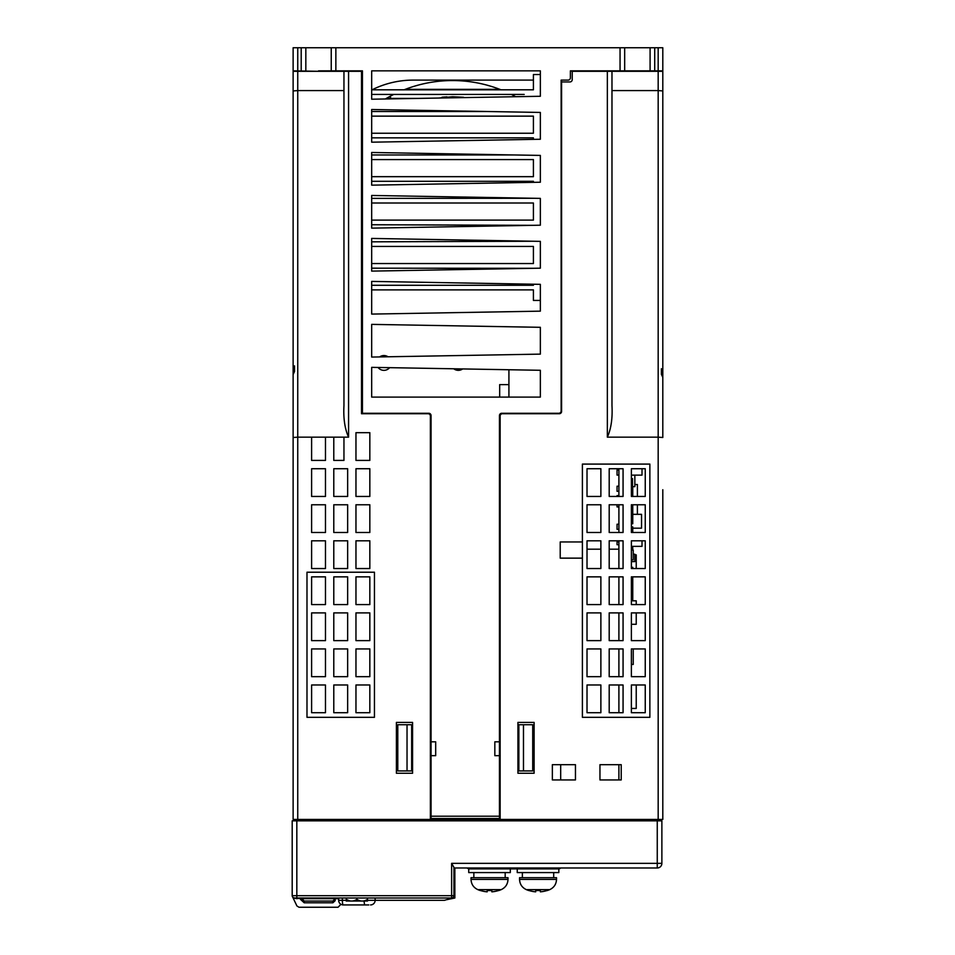 <?xml version="1.0" encoding="UTF-8"?>
<svg xmlns="http://www.w3.org/2000/svg" width="955" height="955" viewBox="0 0 955 955"><rect width="100%" height="100%" fill="white"/><g stroke="black" fill="none" stroke-linecap="round" stroke-linejoin="round"><path stroke-width="1.43" d="M618.9 779.937L618.9 764.68M618.9 712.705L618.9 684.986M618.9 676.665L618.9 648.934M618.9 640.626L618.9 612.895M618.9 604.575L618.9 576.856M618.9 568.535L618.9 540.805M618.9 532.484L618.9 504.765M618.9 496.445L618.9 468.726M657.255 867.976A4.62 4.62 0 0 0 661.875 863.356L661.875 820.834L657.255 820.834L657.255 867.976L453.935 867.976M293.125 897.545L294.51 898.01A2.316 2.316 0 0 1 292.194 895.695L292.194 820.834L657.255 820.834L657.255 819.45M662.806 489.724L662.806 819.45L500.145 819.45L500.145 416.046A2.316 2.316 0 0 1 502.449 413.73L559.296 413.73A2.316 2.316 0 0 0 561.6 411.426L561.6 81.951L569.92 81.951A2.316 2.316 0 0 0 572.224 79.635L572.224 71.315L658.174 71.315L658.174 90.594L662.806 90.928L662.806 371.638L661.409 368.726L661.409 374.432L662.806 377.332L662.806 371.638M451.62 863.356L453.935 867.355L453.935 895.695A2.316 2.316 0 0 1 451.62 898.01L451.62 863.356L661.875 863.356M386.357 98.401L418.338 98.401M361.515 103.2L362.434 103.2M371.674 289.89L533.415 289.89L533.415 300.431L540.351 300.431M361.515 405.421L362.434 405.421M631.374 526.885L632.759 526.897L631.374 526.897M632.759 561.624L631.374 561.755M631.374 547.669L632.759 547.669L632.759 550.068M631.374 540.984L632.759 540.805M632.759 532.484L632.759 526.897M631.374 489.33L632.759 489.33L632.759 486.644M632.759 568.535L632.759 567.318L631.374 567.318M634.848 554.867L636.233 554.867L636.233 568.535M631.374 523.555L632.532 523.555L632.532 516.154L631.374 516.154M631.374 485.988L632.532 485.988L632.532 478.598L631.374 478.598M631.374 550.068L633.225 550.068L633.225 559.881L631.374 559.881M632.759 496.158L632.759 490.751M634.848 475.124L634.848 486.644L631.374 486.644M631.374 561.624L634.848 561.624L634.848 554.234L633.225 554.234M634.848 484.531L637.391 484.531L637.391 496.445M637.391 514.339L637.391 504.765M631.374 708.443L636.233 708.443L636.233 684.986M632.759 496.445L632.759 489.33M631.374 546.367L642.011 546.367L642.011 540.805M631.374 475.124L642.011 475.124L642.011 468.726M631.374 664.453L633.225 664.453L633.225 648.934M631.374 600.814L636.233 600.814L636.233 604.575M631.374 624.295L636.233 624.295L636.233 612.895M632.759 528.187L641.545 528.187L641.545 514.339L632.759 514.339M631.374 523.734L632.759 523.734L632.759 504.765M632.759 600.814L632.759 576.856M618.9 549.185L609.195 549.185M600.874 549.185L587.015 549.185M560.681 764.68L560.681 779.937M296.826 819.45L296.826 895.695L292.194 895.695A2.316 2.316 0 0 0 294.51 898.01L451.62 898.01M396.397 773.24L412.572 773.24L412.572 722.41L396.397 722.41L396.397 773.24M293.125 487.42L293.125 71.315L361.515 71.315L361.515 413.73L428.055 413.73A2.316 2.316 0 0 1 430.371 416.046L430.371 819.45L500.145 819.45M662.806 90.928L662.806 71.315L658.174 71.315M561.134 412.811L561.134 80.101L568.07 80.101A2.316 2.316 0 0 0 570.386 77.785L570.386 70.849L572.224 71.315M658.174 819.45L658.174 437.163L662.806 437.497L662.806 377.332M661.409 374.432L661.409 368.726L661.409 374.432M611.976 90.594L658.174 90.594L658.174 437.163L607.344 437.163L607.344 71.315M611.976 71.315L611.976 405.66C612.644 418.35 611.105 428.855 607.344 437.163M534.108 722.41L517.932 722.41L517.932 773.24L534.108 773.24L534.108 722.41M621.216 779.937L599.955 779.937L599.955 764.68L621.216 764.68L621.216 779.937M552.36 779.937L552.36 764.68L575.459 764.68L575.459 779.937L552.36 779.937M582.395 541.963L582.395 464.094L649.866 464.094L649.866 717.324L582.395 717.324L582.395 558.138L560.215 558.138L560.215 541.963L582.395 541.963L582.395 558.138M561.6 80.101L561.6 81.951M631.374 468.726L645.246 468.726L645.246 496.445L631.374 496.445L631.374 468.726M631.374 504.765L645.246 504.765L645.246 532.484L631.374 532.484L631.374 504.765M631.374 540.805L645.246 540.805L645.246 568.535L631.374 568.535L631.374 540.805M631.374 576.856L645.246 576.856L645.246 604.575L631.374 604.575L631.374 576.856M631.374 612.895L645.246 612.895L645.246 640.626L631.374 640.626L631.374 612.895M631.374 648.934L645.246 648.934L645.246 676.665L631.374 676.665L631.374 648.934M609.195 468.726L623.066 468.726L623.066 496.445L609.195 496.445L609.195 468.726M609.195 504.765L623.066 504.765L623.066 532.484L609.195 532.484L609.195 504.765M609.195 540.805L623.066 540.805L623.066 568.535L609.195 568.535L609.195 540.805M609.195 576.856L623.066 576.856L623.066 604.575L609.195 604.575L609.195 576.856M609.195 612.895L623.066 612.895L623.066 640.626L609.195 640.626L609.195 612.895M609.195 648.934L623.066 648.934L623.066 676.665L609.195 676.665L609.195 648.934M587.015 468.726L600.874 468.726L600.874 496.445L587.015 496.445L587.015 468.726M587.015 504.765L600.874 504.765L600.874 532.484L587.015 532.484L587.015 504.765M587.015 540.805L600.874 540.805L600.874 568.535L587.015 568.535L587.015 540.805M587.015 576.856L600.874 576.856L600.874 604.575L587.015 604.575L587.015 576.856M587.015 612.895L600.874 612.895L600.874 640.626L587.015 640.626L587.015 612.895M587.015 648.934L600.874 648.934L600.874 676.665L587.015 676.665L587.015 648.934M631.374 684.986L645.246 684.986L645.246 712.705L631.374 712.705L631.374 684.986M609.195 684.986L623.066 684.986L623.066 712.705L609.195 712.705L609.195 684.986M587.015 684.986L600.874 684.986L600.874 712.705L587.015 712.705L587.015 684.986M293.125 368.785L294.51 365.872L294.51 371.579L294.51 365.872L294.51 371.579L293.125 374.479L293.125 819.45L430.371 819.45M293.591 820.834L293.591 819.45M297.745 70.849L297.745 47.75L293.125 47.75L293.125 70.849L318.54 71.315M343.955 71.315L343.955 405.66C343.275 418.35 344.815 428.855 348.575 437.163L343.955 437.163L343.955 460.406L333.784 460.406L333.784 437.163L325.476 437.163L325.476 460.406L311.605 460.406L311.605 437.163L297.745 437.163L297.745 819.45M311.605 468.726L325.476 468.726L325.476 496.445L311.605 496.445L311.605 468.726M311.605 504.765L325.476 504.765L325.476 532.484L311.605 532.484L311.605 504.765M311.605 540.805L325.476 540.805L325.476 568.535L311.605 568.535L311.605 540.805M333.784 468.726L347.656 468.726L347.656 496.445L333.784 496.445L333.784 468.726M333.784 504.765L347.656 504.765L347.656 532.484L333.784 532.484L333.784 504.765M333.784 540.805L347.656 540.805L347.656 568.535L333.784 568.535L333.784 540.805M355.964 468.726L369.836 468.726L369.836 496.445L355.964 496.445L355.964 468.726M355.964 504.765L369.836 504.765L369.836 532.484L355.964 532.484L355.964 504.765M355.964 540.805L369.836 540.805L369.836 568.535L355.964 568.535L355.964 540.805M374.456 572.224L374.456 717.324L306.985 717.324L306.985 572.224L374.456 572.224M369.836 460.406L355.964 460.406L355.964 432.675L369.836 432.675L369.836 460.406M333.784 437.163L343.955 437.163M311.605 437.163L325.476 437.163M343.955 90.594L297.745 90.594L297.745 437.163L293.125 437.497M293.125 90.928L297.745 90.594L297.745 71.315M311.605 576.856L325.476 576.856L325.476 604.575L311.605 604.575L311.605 576.856M311.605 612.895L325.476 612.895L325.476 640.626L311.605 640.626L311.605 612.895M311.605 648.934L325.476 648.934L325.476 676.665L311.605 676.665L311.605 648.934M311.605 684.986L325.476 684.986L325.476 712.705L311.605 712.705L311.605 684.986M333.784 576.856L347.656 576.856L347.656 604.575L333.784 604.575L333.784 576.856M333.784 612.895L347.656 612.895L347.656 640.626L333.784 640.626L333.784 612.895M333.784 648.934L347.656 648.934L347.656 676.665L333.784 676.665L333.784 648.934M333.784 684.986L347.656 684.986L347.656 712.705L333.784 712.705L333.784 684.986M355.964 576.856L369.836 576.856L369.836 604.575L355.964 604.575L355.964 576.856M355.964 612.895L369.836 612.895L369.836 640.626L355.964 640.626L355.964 612.895M355.964 648.934L369.836 648.934L369.836 676.665L355.964 676.665L355.964 648.934M355.964 684.986L369.836 684.986L369.836 712.705L355.964 712.705L355.964 684.986M293.125 71.315L293.125 485.785M293.125 488.101L293.125 493.675M660.49 820.834L660.49 819.45M499.68 397.101L499.68 384.614L508.92 384.614M371.674 89.806L533.415 89.806L533.415 74.55L540.351 74.55M361.515 289.89L362.434 289.89M533.415 284.22L533.415 285.27L371.674 285.27M362.434 285.27L361.515 285.27M371.674 268.176L533.415 268.295M361.515 268.176L362.434 268.176M371.674 246.45L533.415 246.45L533.415 263.544L371.674 263.544M362.434 263.544L361.515 263.544M361.515 246.45L362.434 246.45M533.415 241.245L371.674 241.83M362.434 241.83L361.515 241.83M371.674 224.735L533.415 225.32M361.515 224.735L362.434 224.735M371.674 203.009L533.415 203.009L533.415 220.116L371.674 220.116M362.434 220.116L361.515 220.116M361.515 203.009L362.434 203.009M533.415 198.27L371.674 198.389M362.434 198.389L361.515 198.389M371.674 181.295L533.415 181.295L533.415 182.345M361.515 181.295L362.434 181.295M371.674 159.581L533.415 159.581L533.415 176.675L371.674 176.675M362.434 176.675L361.515 176.675M361.515 159.581L362.434 159.581M513.874 154.961L371.674 154.961M362.434 154.961L361.515 154.961M371.674 137.854L533.415 137.854L533.415 139.37M361.515 137.854L362.434 137.854M371.674 116.14L533.415 116.14L533.415 133.234L371.674 133.234M362.434 133.234L361.515 133.234M361.515 116.14L362.434 116.14M361.515 111.52L362.434 111.52M371.674 111.52L487.396 111.52M524.176 94.426L371.674 94.426M362.434 94.426L361.515 94.426M361.515 89.806L362.434 89.806M533.415 85.174L533.415 89.806L524.176 89.806M462.662 368.94A7.401 7.401 0 0 1 453.78 368.785M457.827 355.558A7.401 7.401 0 0 1 458.567 355.546M389.628 367.663A7.401 7.401 0 0 1 378.061 367.46M379.613 356.931A7.401 7.401 0 0 1 388.017 356.776M389.927 96.395L391.084 98.401M499.823 89.34L405.266 89.34M617.049 496.445L617.049 495.597L618.9 495.597M618.9 506.914L617.049 506.914L617.049 504.765M618.9 541.939L617.049 541.939L617.049 544.708L618.9 544.708M618.9 475.113L617.049 475.113L617.049 470.027L618.9 470.027M618.9 491.288L617.049 491.288L617.049 486.202L618.9 486.202M618.9 529.321L617.049 529.321L617.049 524.235L618.9 524.235M342.368 898.01L342.368 900.314A4.62 0.895 90 0 0 343.263 904.934L368.809 904.934M366.04 904.934L363.27 904.934M343.263 904.934A4.62 4.62 0 0 1 338.643 900.314L338.643 898.01M367.52 900.314L375.148 900.314A4.62 4.62 -90 0 1 370.528 904.934A4.62 4.62 -90 0 0 375.148 900.314L375.148 898.01M349.041 900.637L346.259 899.395C346.259 901.592 346.259 901.592 346.259 899.395L346.259 898.01M346.259 899.395C349.805 901.592 353.35 901.592 356.895 899.395C360.441 901.592 363.974 901.592 367.52 899.395C367.52 901.592 367.52 901.592 367.52 899.395L367.52 898.01M346.259 901.043L367.52 901.043M356.895 898.01L356.895 899.395M540.351 891.827L540.351 890.454A28.578 28.578 0 0 1 538.035 890.549A28.578 28.578 0 0 0 540.351 890.454L540.351 891.827A29.951 29.951 0 0 0 547.275 890.454L547.275 890.549A30.035 30.035 0 0 0 549.758 889.618L526.312 889.618A30.035 30.035 0 0 0 528.795 890.549L528.795 890.454A29.951 29.951 0 0 0 535.719 891.827L535.719 890.454A28.578 28.578 0 0 0 538.035 890.549A28.578 28.578 0 0 1 535.719 890.454L535.719 891.827M556.514 879.412L556.514 877.681L519.556 877.681L519.556 879.412L556.514 879.412C556.299 884.163 554.055 887.565 549.758 889.618M517.24 868.895L517.24 872.595L558.83 872.595L558.83 868.895L538.035 868.895M491.825 891.827L491.825 890.454A28.578 28.578 0 0 1 489.509 890.549A28.578 28.578 0 0 0 491.825 890.454L491.825 891.827A29.951 29.951 0 0 0 498.761 890.454L498.761 890.549A30.035 30.035 0 0 0 501.232 889.618L477.798 889.618A30.035 30.035 0 0 0 480.27 890.549L480.27 890.454A29.951 29.951 0 0 0 487.205 891.827L487.205 890.454A28.578 28.578 0 0 0 489.509 890.549A28.578 28.578 0 0 1 487.205 890.454L487.205 891.827M508 879.412L508 877.681L471.03 877.681L471.03 879.412L508 879.412C507.785 884.163 505.529 887.565 501.232 889.618M489.509 868.895L468.726 868.895L468.726 872.595L510.304 872.595L510.304 868.895M560.681 867.976L559.26 868.859M559.833 868.668L560.466 868.226M558.83 868.895L468.726 868.895L466.876 867.976M371.674 397.101L371.674 367.353L540.351 370.289L540.351 397.101L371.674 397.101L508.92 397.101L508.92 369.74M500.145 818.53L430.371 818.53M499.453 818.53L499.453 755.68L494.833 755.68L494.833 741.82L499.453 741.82L499.453 755.68M561.134 410.96A2.316 2.316 0 0 1 558.83 413.264L501.757 413.264A2.316 2.316 0 0 0 499.453 415.58L499.453 741.82M318.54 70.849L362.434 70.849L362.434 413.264L428.747 413.264A2.316 2.316 0 0 1 431.063 415.58L431.063 741.82L435.683 741.82L435.683 755.68L431.063 755.68L431.063 818.53M616.596 71.315L570.386 70.849L624.677 70.849L624.677 47.75L297.745 47.75M540.351 284.339L371.674 281.403L540.351 284.339L540.351 311.151L371.674 314.088L371.674 281.403M540.351 241.364L371.674 238.428L540.351 241.364L540.351 268.176L371.674 271.113L371.674 238.428M371.674 271.113L540.351 268.176M540.351 198.389L371.674 195.453L540.351 198.389L540.351 225.201L371.674 228.138L371.674 195.453M371.674 228.138L540.351 225.201M540.351 155.414L371.674 152.478L540.351 155.414L540.351 182.226L371.674 185.163L371.674 152.478M371.674 185.163L540.351 182.226M371.674 70.849L540.351 70.849L540.351 96.276L371.674 99.213L371.674 70.849L540.351 70.849M371.674 99.213L540.351 96.276M540.351 112.439L371.674 109.503L540.351 112.439L540.351 139.251L371.674 142.188L371.674 109.503M371.674 142.188L540.351 139.251M540.351 327.314L371.674 324.378L371.674 357.063L540.351 354.126L540.351 327.314M431.063 755.68L431.063 741.82M561.134 395.704L561.134 80.101M624.677 70.849L662.806 70.849L662.806 47.75L658.174 47.75L658.174 70.849M372.044 89.806A92.42 92.42 0 0 1 413.264 80.101L533.415 80.101M362.434 95.333A92.42 92.42 0 0 0 361.515 95.942M624.677 47.75L658.174 47.75M305.827 70.849L305.827 47.75M331.242 70.849L331.242 47.75M650.092 47.75L650.092 70.849M407.033 724.726L411.653 724.726L411.653 770.936L407.033 770.936L407.033 724.726L397.793 724.726L397.793 770.936L407.033 770.936M523.483 770.936L532.723 770.936L532.723 724.726L523.483 724.726L523.483 770.936L518.863 770.936L518.863 724.726L523.483 724.726M515.724 96.706A131.695 131.695 0 0 0 511.367 94.426M501.017 89.806A131.695 131.695 0 0 0 404.084 89.806M393.735 94.426A131.695 131.695 0 0 0 385.378 98.974M387.849 98.401L387.539 97.72M463.569 97.255L452.551 96.73L438.608 98.043M442.022 97.207L444.744 96.992M445.519 96.944L446.964 96.873M332.865 901.066L335.169 898.846L335.169 900.684L332.865 902.797L304.215 902.797L304.215 901.066L332.865 901.066L332.865 902.797M304.215 902.797L300.586 899.479L301.446 899.717L301.446 898.404L304.215 901.066M454.855 867.976L454.855 898.01L446.498 899.729M297.208 898.691L293.125 898.01L301.446 898.691M293.125 898.01L296.91 905.937L298.999 907.25L338.082 907.25L340.935 904.313M338.643 898.691L301.744 898.691M447.561 899.443L448.826 899.121M450.247 898.798L451.596 898.524M453.291 898.237L454.855 898.01M444.779 900.243L445.639 899.98M296.826 898.01L296.826 895.695L453.935 895.695M348.575 71.315L348.575 437.163M338.643 900.314L346.259 900.314M365.013 904.934A4.62 0.895 -90 0 1 364.142 901.245M431.063 816.215L499.453 816.215M335.862 47.75L335.862 70.849M620.058 70.849L620.058 47.75M301.207 70.849L301.207 47.75M654.712 47.75L654.712 70.849M452.551 96.73L452.551 97.804M526.312 889.618C522.015 887.565 519.771 884.163 519.556 879.412M522.373 872.595L522.373 877.681M553.697 872.595L553.697 877.681M477.798 889.618C473.501 887.565 471.245 884.163 471.03 879.412M473.847 872.595L473.847 877.681M505.183 872.595L505.183 877.681M375.148 900.314L444.529 900.314"/></g></svg>
